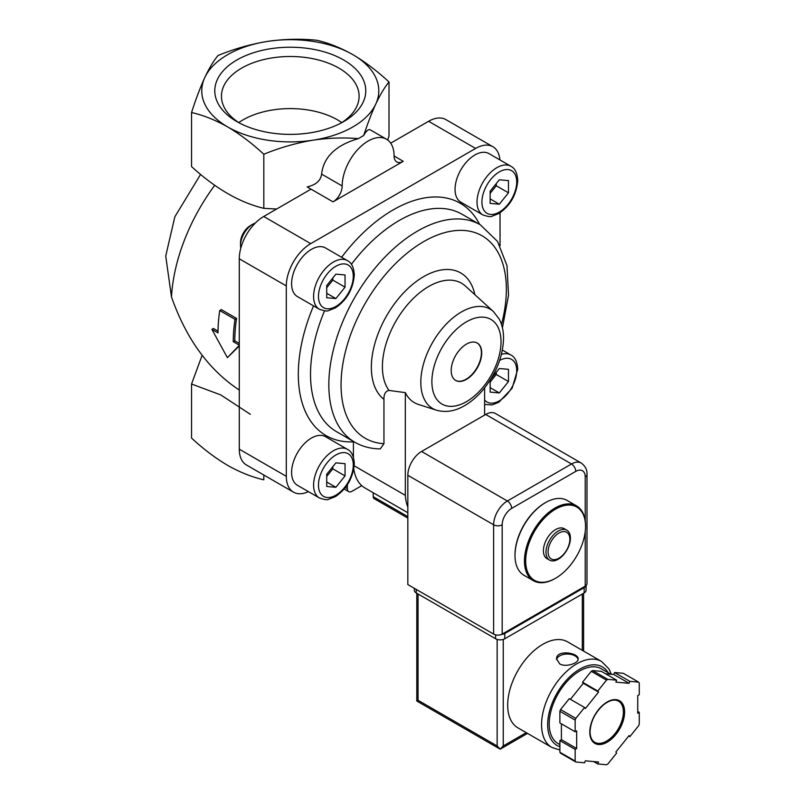 <?xml version="1.0" encoding="UTF-8"?>
<svg xmlns="http://www.w3.org/2000/svg" width="805" height="805" viewBox="0 0 805 805"><rect width="100%" height="100%" fill="white"/><g stroke="black" fill="none" stroke-linecap="round" stroke-linejoin="round"><path stroke-width="1.21" d="M569.86 539.32A15.406 8.895 -60 0 1 553.518 559.636A15.406 8.895 -60 0 1 553.518 537.861A15.406 8.895 -60 0 1 569.86 539.32M570.413 538.112A17.267 9.972 -60 0 1 562.876 555.49A17.267 9.972 -60 0 1 549.563 560.119A17.267 9.972 -60 0 1 549.563 540.175A17.267 9.972 -60 0 1 566.841 530.203A17.267 9.972 -60 0 1 570.413 538.112M549.563 560.119L546.977 558.62A17.267 9.972 -60 0 1 546.977 538.676A17.267 9.972 -60 0 1 564.245 528.704L566.841 530.203M585.527 526.389A42.313 24.432 -60 0 1 555.611 578.221A42.313 24.432 -60 0 1 525.685 560.944A42.313 24.432 -60 0 1 555.611 509.112A42.313 24.432 -60 0 1 585.527 526.389L585.527 525.685A43.178 24.935 -60 0 1 585.527 526.037M555.309 578.393A43.178 24.935 -60 0 1 554.997 578.574A43.178 24.935 -60 0 1 533.413 580.707A43.178 24.935 -60 0 1 533.403 530.847A43.178 24.935 -60 0 1 576.591 505.922A43.178 24.935 -60 0 1 585.527 525.685M533.413 580.707L523.944 575.243A43.178 24.935 -60 0 1 514.999 555.48A43.178 24.935 -60 0 1 545.528 502.592A43.178 24.935 -60 0 1 567.123 500.448L576.591 505.922M514.999 555.118A42.313 24.432 -60 0 1 514.999 554.776A42.313 24.432 -60 0 1 544.925 502.944A42.313 24.432 -60 0 1 545.227 502.773M204.772 77.572C200.264 87.453 195.857 99.106 191.55 112.529C203.293 115.196 215.338 119.995 227.684 126.938A88.52 51.107 180 0 1 204.772 77.572A88.52 51.107 180 0 1 267.371 41.427A88.52 51.107 180 0 1 352.872 54.66A88.52 51.107 180 0 1 375.784 104.026A88.52 51.107 180 0 1 313.185 140.161A88.52 51.107 180 0 1 227.684 126.938C240.041 134.254 252.086 143.36 263.819 154.248C279.939 147.637 296.401 142.938 313.185 140.161C328.541 137.917 343.574 137.403 358.295 138.631L363.689 135.522C367.644 123.507 371.679 113.002 375.784 104.026C380.292 94.487 384.699 87.131 389.006 81.979C377.263 71.082 365.218 61.975 352.872 54.66C340.515 47.716 328.47 42.917 316.727 40.25C300.607 38.62 284.155 39.012 267.371 41.427C250.546 44.205 234.084 48.904 218.004 55.525C213.677 60.707 209.27 68.053 204.772 77.572M343.654 59.983A75.489 43.581 180 0 1 343.654 121.615A75.489 43.581 180 0 1 236.901 121.615A75.489 43.581 180 0 1 236.901 59.983A75.489 43.581 180 0 1 343.654 59.983M276.618 209.028L263.819 208.324C239.789 202.588 215.7 188.682 191.55 166.595L191.55 112.529M239.286 345.174L233.269 341.702A140.332 81.023 -60 0 1 235.01 319.323L219.745 310.519A140.332 81.023 120 0 0 218.004 332.888L211.896 329.356L227.382 357.651L239.286 345.315M263.819 208.324L263.819 154.248M387.688 140.01L389.006 136.055L389.006 81.979M250.375 414.323L220.822 394.953L191.55 384.005L191.55 438.081C203.293 448.969 215.338 458.075 227.684 465.401C240.041 472.334 252.086 477.144 263.819 479.81L263.819 475.031M191.55 384.005L202.115 355.307M239.286 390.033C208.847 369.968 186.257 338.955 171.495 296.995L165.729 256.01L174.836 216.807L200.576 174.413M219.745 310.519L221.305 309.613L236.569 318.428L235.01 319.323M211.896 329.356L213.426 328.48L218.014 331.127M227.382 357.651L239.286 345.939M233.269 341.702L234.798 340.817A138.178 79.776 -60 0 1 236.569 318.428M239.286 343.413L234.798 340.817M394.088 156.019A12.95 7.476 120 0 0 396.774 161.946A12.95 7.476 120 0 0 403.245 161.312L394.088 156.019A36.708 21.192 120 0 0 386.491 139.215A36.708 21.192 120 0 0 358.205 149.056A36.708 21.192 120 0 0 342.185 185.985A12.95 7.476 120 0 1 333.018 201.854L307.168 186.921C315.922 184.929 320.742 180.662 321.618 174.111C323.529 157.086 335.755 145.252 358.295 138.631M363.689 135.522C366.255 130.802 368.459 128.921 370.31 129.877L386.491 139.215M311.042 189.165L263.718 216.485A34.545 19.944 120 0 0 239.286 258.797L239.286 449.18A34.545 19.944 120 0 0 246.441 464.988L293.463 492.137A34.545 19.944 120 0 0 308.426 491.634M333.018 201.854L403.245 161.312M499.925 159.943A34.545 19.944 120 0 0 492.881 146.731L445.859 119.583A34.545 19.944 120 0 0 428.592 121.293L390.697 143.169M466.457 379.366A21.594 12.467 120 0 0 480.555 360.348A21.594 12.467 120 0 0 477.244 343.041A21.594 12.467 120 0 0 455.66 355.508A21.594 12.467 120 0 0 455.66 380.443A21.594 12.467 120 0 0 466.457 379.366M347.378 484.711L347.378 488.665A6.48 3.743 120 0 0 348.716 491.634A6.48 3.743 120 0 0 351.956 491.312L361.747 485.657A56.048 32.361 120 0 0 364.937 487.971L407.833 512.735M492.881 146.731A34.545 19.944 120 0 0 475.614 148.442L310.73 243.633A34.545 19.944 120 0 0 286.308 285.936L286.308 476.329A34.545 19.944 120 0 0 293.463 492.137M500.036 245.716L500.036 212.782M354.21 465.823L405.328 495.337L405.328 392.639L388.996 390.425C385.494 391.19 383.814 394.158 383.955 399.35L383.955 443.686A116.886 67.489 -60 0 1 349.259 338.583A116.886 67.489 -60 0 1 455.67 230.592A116.886 67.489 -60 0 1 501.495 324.405M380.312 448.848L383.955 443.686M373.218 492.751L373.218 496.665A4.317 2.496 120 0 0 374.114 498.637L407.833 518.098M482.839 214.895L460.863 202.196A28.064 16.201 -60 0 1 460.863 169.795A28.064 16.201 -60 0 1 488.927 153.584L510.913 166.283A28.064 16.201 -60 0 0 482.839 182.483A28.064 16.201 -60 0 0 482.839 214.895C487.9 216.615 490.97 217.058 492.046 216.213L498.818 213.546C510.239 205.778 516.548 194.78 517.736 180.541C517.283 173.055 515.009 168.295 510.913 166.283M319.404 497.973L297.417 485.284A28.064 16.201 -60 0 1 297.417 452.873A28.064 16.201 -60 0 1 325.492 436.672L347.468 449.361A28.064 16.201 -60 0 0 319.404 465.562A28.064 16.201 -60 0 0 319.404 497.973C324.465 499.694 327.534 500.136 328.601 499.301L335.383 496.625C346.804 488.866 353.113 477.858 354.301 463.62C353.848 456.133 351.574 451.384 347.468 449.361M319.404 309.251L297.417 296.562A28.064 16.201 -60 0 1 297.417 264.151A28.064 16.201 -60 0 1 325.492 247.95L347.468 260.639A28.064 16.201 -60 0 0 319.404 276.84A28.064 16.201 -60 0 0 319.404 309.251C324.465 310.982 327.534 311.414 328.601 310.579L335.383 307.902C346.804 300.144 353.113 289.136 354.301 274.897C353.848 267.411 351.574 262.661 347.468 260.639M353.798 469.033A56.048 32.361 120 0 0 361.747 485.657M313.548 305.87A134.163 77.461 -60 0 0 353.415 441.844L353.415 457.28M405.328 392.639A61.462 35.49 120 0 0 418.419 404.432L436.511 410.208A57.397 33.136 -60 0 1 432.708 342.256A57.397 33.136 -60 0 1 493.455 311.575L465.35 286.027A65.537 37.835 -60 0 0 402.581 310.921A65.537 37.835 -60 0 0 388.996 390.425M484.62 415.068L484.62 387.899M405.328 495.337A56.048 32.361 120 0 0 407.833 507.07M455.509 380.352A21.594 12.467 120 0 0 466.145 379.195A21.594 12.467 120 0 0 480.213 360.308A21.594 12.467 120 0 0 477.093 342.96M239.367 122.974A68.828 39.737 180 0 1 221.476 97.113A68.828 39.737 180 0 1 263.235 59.691A68.828 39.737 180 0 1 338.945 68.133A68.828 39.737 180 0 1 359.08 97.113A68.828 39.737 180 0 1 341.189 122.974M238.763 122.581A66.875 38.61 180 0 1 337.567 119.905A66.875 38.61 180 0 1 341.793 122.581M335.886 274.143L326.719 285.534L326.719 297.749L335.886 298.564L345.043 287.174L345.043 274.958L335.886 274.143M240.786 248.192A17.267 9.972 -60 0 1 240.514 245.404A17.267 9.972 -60 0 1 252.73 224.243A17.267 9.972 -60 0 1 255.286 223.086M240.514 245.404L240.514 242.697A13.957 8.06 -60 0 1 250.385 225.601L252.73 224.243M335.886 462.865L326.719 474.256L326.719 486.472L335.886 487.287L345.043 475.896L345.043 463.68L335.886 462.865M490.154 380.121L490.154 392.116L499.321 392.931L508.478 381.54L508.478 369.324L499.321 368.509L490.809 379.095M499.321 179.787L490.154 191.177L490.154 203.393L499.321 204.208L508.478 192.818L508.478 180.602L499.321 179.787M326.719 293.282L335.886 298.564M326.719 287.717L332.827 280.12L345.043 287.174M332.827 280.12L332.827 277.936M490.154 198.926L499.321 204.208M490.154 193.361L496.262 185.764L508.478 192.818M496.262 185.764L496.262 183.58M490.154 387.648L499.321 392.931M490.154 382.083L496.262 374.486L508.478 381.54M496.262 374.486L496.262 372.302M326.719 482.004L335.886 487.287M326.719 476.439L332.827 468.842L345.043 475.896M332.827 468.842L332.827 466.659M502.179 634.099L585.225 586.151A6.048 3.492 0 0 0 586.996 583.685L586.996 474.387C587.258 469.858 585.326 466.065 581.2 463.026A19.431 11.22 120 0 0 571.49 463.982L507.371 501.002A19.431 11.22 120 0 0 493.626 524.8L493.626 634.099A6.048 3.492 0 0 0 502.179 634.099L502.179 524.8A6.048 3.492 180 0 1 493.626 524.8L407.833 475.272L407.833 584.561L493.626 634.099M581.2 463.026L495.407 413.488A19.431 11.22 120 0 0 485.687 414.454L421.568 451.474A19.431 11.22 120 0 0 407.833 475.272M611.347 674.268L608.912 668.854L601.506 661.428L567.616 641.867A49.658 28.668 120 0 0 529.348 655.169A49.658 28.668 120 0 0 507.673 705.14A49.658 28.668 120 0 0 517.957 727.871L551.848 747.442L559.888 750.019M559.727 663.894C565.935 667.637 578.624 663.139 578.161 658.993C578.815 652.583 555.923 649.343 556.567 658.993L559.727 663.894M597.793 763.965L606.537 764.75A51.812 29.916 120 0 0 607.876 763.975L616.63 753.088L615.865 752.011L629.087 735.559L629.852 736.645L638.596 725.758A51.812 29.916 120 0 0 639.271 724.037L639.271 712.365L637.741 713.25L637.741 695.621L639.271 694.735L639.271 683.073A51.812 29.916 120 0 0 638.596 682.117L629.852 681.342L629.087 683.304L615.865 682.127L616.63 680.155L607.876 679.38A51.812 29.916 120 0 0 606.537 680.144L597.793 691.032L598.558 692.119L585.336 708.571L584.571 707.484L575.817 718.372A51.812 29.916 120 0 0 575.152 720.093L575.152 731.755L576.672 730.88L576.672 748.509L575.152 749.385L575.152 761.057A51.812 29.916 120 0 0 575.817 762.003L584.571 762.788L585.336 760.816L598.558 762.003L597.793 763.965L593.617 761.56M561.407 723.826L561.407 739.694L559.888 740.57L559.888 752.242A51.812 29.916 120 0 0 560.552 753.188L575.817 762.003M559.888 752.242L575.152 761.057M584.571 707.484L569.306 698.67L560.552 709.557A51.812 29.916 120 0 0 559.888 711.278L575.152 720.093M560.552 709.557L575.817 718.372M616.63 680.155L601.365 671.34L592.611 670.565A51.812 29.916 120 0 0 591.273 671.33L606.537 680.144M592.611 670.565L607.876 679.38M605.531 673.755L613.823 674.489L614.587 672.527L623.332 673.302L638.596 682.117M559.888 711.278L559.888 722.94L575.152 731.755M591.273 671.33L582.528 682.217L583.283 683.304L570.423 699.314M497.138 639.422L497.138 745.953L500.187 749.173L416.789 701.024L418.057 700.29L418.057 593.999M527.517 733.395L500.187 749.173L503.246 745.953L503.246 639.422M610.693 674.218L601.315 668.804A43.178 24.935 120 0 0 568.048 680.376A43.178 24.935 120 0 0 549.201 723.826A43.178 24.935 120 0 0 558.137 743.589L559.888 744.605M637.741 711.489L639.271 712.365M614.587 672.527L629.852 681.342M613.823 674.489L629.087 683.304M582.528 682.217L597.793 691.032M583.283 683.304L598.558 692.119M561.407 739.694L576.672 748.509M559.888 740.57L575.152 749.385M628.735 736.001L629.852 736.645M586.05 585.557L586.05 590.296A6.48 3.743 180 0 1 584.158 592.933L504.775 638.768A6.48 3.743 180 0 1 495.608 638.768L416.225 592.933A6.48 3.743 180 0 1 414.334 590.296L414.334 588.314M585.96 585.638A6.48 3.743 180 0 1 584.158 587.65L504.775 633.485A6.48 3.743 180 0 1 501.284 634.521M578.091 659.577A10.797 6.229 0 0 0 567.284 654.042A10.797 6.229 0 0 0 556.617 659.667M214.714 185.311A138.178 79.776 120 0 0 171.495 296.995M342.185 185.985L321.618 174.111M501.022 341.783A48.884 28.225 -60 0 1 449.17 406.294A48.884 28.225 -60 0 1 449.17 337.154A48.884 28.225 -60 0 1 501.022 341.783M347.378 488.665L345.385 487.518M286.308 476.329L239.286 449.18M286.308 285.936L239.286 258.797M310.73 243.633L263.718 216.485M475.614 148.442L428.592 121.293M383.955 399.35A74.04 42.745 -60 0 1 400.397 296.391A74.04 42.745 -60 0 1 474.859 294.67M380.312 448.878C370.994 448.828 362.512 446.624 354.834 442.247A125.53 72.47 -60 0 1 354.834 297.297A125.53 72.47 -60 0 1 480.364 224.826L497.53 241.43L506.989 265.69L508.529 295.224L502.431 327.786M354.834 442.247L336.52 431.671A125.53 72.47 -60 0 1 324.546 310.821M351.403 264.302A125.53 72.47 -60 0 1 462.04 214.251L480.364 224.826M341.612 257.258A134.163 77.461 -60 0 1 479.609 224.394M407.833 516.639L373.218 496.665M353.284 276.306A24.613 14.208 -60 0 1 327.182 308.788A24.613 14.208 -60 0 1 327.182 273.972A24.613 14.208 -60 0 1 353.284 276.306M353.284 465.028A24.613 14.208 -60 0 1 327.182 497.51A24.613 14.208 -60 0 1 327.182 462.694A24.613 14.208 -60 0 1 353.284 465.028M499.633 360.449A24.613 14.208 -60 0 1 516.719 370.672A24.613 14.208 -60 0 1 504.172 397.217A24.613 14.208 -60 0 1 484.62 399.964M501.424 354.371A28.064 16.201 -60 0 1 510.913 355.005L502.38 350.074M516.719 181.95A24.613 14.208 -60 0 1 490.617 214.422A24.613 14.208 -60 0 1 490.617 179.616A24.613 14.208 -60 0 1 516.719 181.95M585.225 520.885L585.225 476.852A13.383 7.728 120 0 0 575.756 471.388A6.048 3.492 -120 0 0 571.49 463.982L485.687 414.454M502.179 524.8A13.383 7.728 120 0 1 511.638 508.408L575.756 471.388M585.225 531.491L585.225 586.151M585.225 476.852A6.048 3.492 0 0 0 586.996 474.387M421.568 451.474L507.371 501.002A6.048 3.492 -120 0 1 511.638 508.408M601.506 661.428A49.658 28.668 120 0 0 563.238 674.731A49.658 28.668 120 0 0 541.564 724.711A49.658 28.668 120 0 0 551.848 747.442M589.803 732.107A24.613 14.208 120 0 0 615.916 734.442A24.613 14.208 120 0 0 615.916 699.636A24.613 14.208 120 0 0 589.803 732.107M582.327 650.36L582.327 593.999M526.259 732.661L503.246 745.953M497.138 745.953L418.057 700.29M608.228 672.789A45.342 26.173 120 0 0 572.174 674.58A45.342 26.173 120 0 0 547.672 724.711A45.342 26.173 120 0 0 559.888 746.728M594.724 742.28A23.748 13.715 120 0 0 618.471 728.565A23.748 13.715 120 0 0 618.471 701.145C614.547 698.982 609.606 700.179 603.629 704.727C595.177 712.345 590.659 721.361 590.055 731.755C590.186 737.048 591.745 740.55 594.724 742.28M584.158 587.65L584.158 592.933M504.775 633.485L504.775 638.768M495.608 634.863L495.608 638.768M416.225 589.411L416.225 592.933M555.611 578.221L554.997 578.574M514.999 554.776L514.999 555.48M544.925 502.944L545.528 502.592M348.716 491.634L344.178 489.007M436.511 410.208C445.718 412.784 455.147 411.234 464.787 405.539C471.348 401.695 477.415 396.473 482.99 389.882C496.122 373.772 502.974 356.565 503.548 338.261C503.578 331.107 502.159 324.747 499.281 319.162L493.455 311.575M484.62 404.452L492.046 404.935L498.818 402.269L512.101 388.272L517.736 369.264C517.283 361.777 515.009 357.018 510.913 355.005M416.789 701.024L416.789 593.265M583.595 651.084L583.595 593.265"/></g></svg>
